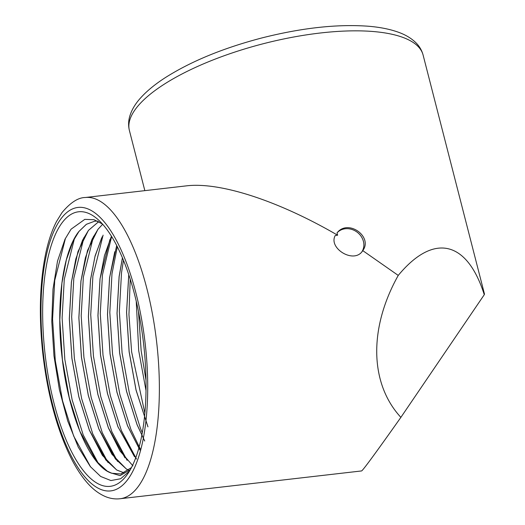 <?xml version="1.0" encoding="UTF-8"?>
<svg xmlns="http://www.w3.org/2000/svg" width="525" height="525" viewBox="0 0 525 525"><rect width="100%" height="100%" fill="white"/><g stroke="black" fill="none" stroke-linecap="round" stroke-linejoin="round"><path stroke-width="0.79" d="M423.104 55.059A151.62 50.728 165.6 0 0 292.34 37.262A151.62 50.728 165.6 0 0 135.627 108.957A151.62 50.728 165.6 0 0 129.393 130.476C128.303 126.039 128.349 121.57 129.524 117.082C131.381 110.342 135.142 103.884 140.805 97.716C146.941 90.943 154.973 84.341 164.896 77.903C190.798 61.405 223.158 48.07 261.982 37.912C301.954 27.825 337.49 23.933 368.583 26.25C379.733 27.182 389.432 29.085 397.668 31.973C405.425 34.637 411.705 38.423 416.496 43.345C419.718 46.725 421.923 50.63 423.104 55.059L484.477 294.072L484.273 294.696C467.014 240.338 433.512 232.824 398.245 275.415L362.755 250.622C373.203 236.88 348.121 218.518 337.037 232.877A15.645 13.637 -143.5 0 1 357.131 232.162A15.645 13.637 -143.5 0 1 361.988 251.626M337.037 232.877L337.634 235.22C278.512 200.799 220.073 181.742 186.329 185.87L85.312 197.498A151.62 54.337 83.4 0 1 156.634 341.913A151.62 54.337 83.4 0 1 119.995 498.75L361.627 470.932C363.274 469.928 376.359 452.071 400.877 417.368C369.652 383.558 368.629 328.269 398.245 275.415M362.493 250.996L362.755 250.622C354.355 264.607 327.915 248.233 335.258 235.489L337.634 235.22M90.589 466.896L73.69 436.091L62.587 400.929L55.296 360.616L52.572 319.088L54.738 280.402L65.448 238.376M98.477 463.627L83.232 434.989L72.128 399.833L64.837 359.52L62.114 317.986L64.273 279.3L74.478 238.435M108.019 462.525L92.774 433.893L81.67 398.731L74.373 358.417L71.656 316.89L73.815 278.204L84.02 237.339M117.561 461.429L102.316 432.797L91.212 397.635L83.915 357.322L81.198 315.794L83.357 277.108L93.555 236.237M127.103 460.333L111.851 431.694L100.748 396.539L93.457 356.226L90.733 314.692L92.899 276.006L103.097 235.141M136.487 459.021L121.393 430.598L110.289 395.437L102.998 355.123L100.275 313.596L102.441 274.91L111.628 236.473M140.241 448.928L130.935 429.502L119.831 394.341L112.54 354.027L109.817 312.493L111.976 273.807L117.338 246.724M142.268 432.685L140.477 428.4L129.373 393.245L122.082 352.925L119.359 311.397L121.518 272.711L123.467 260.256M144.847 413.09L131.618 351.829L128.953 314.573L130.22 279.116M145.996 380.139L141.159 350.733L138.462 311.259M146.002 390.561L138.712 350.667L136.237 301.14M147.958 426.779L136.08 390.101L129.17 351.763L126.604 312.277L128.789 274.687M144.703 440.961L137.071 424.627L126.538 391.197L119.628 352.866L117.062 313.373L119.142 276.59L122.456 257.821M139.912 449.958L127.529 425.729L116.996 392.293L110.086 353.962L107.52 314.475L109.6 277.686L114.765 251.757M134.525 456.743L117.987 426.825L107.454 393.396L100.544 355.058L97.985 315.571L100.058 278.788L104.462 255.636L111.215 236.821M124.983 457.839L108.452 427.921L97.919 394.492L91.009 356.16L88.443 316.667L90.523 279.884L94.92 256.732L101.62 238.022M128.645 470.177L126.282 468.91L115.441 458.935L98.91 429.023L88.377 395.587L81.467 357.256L78.901 317.769L80.981 280.987L85.385 257.821L92.078 239.137L98.004 229.294L102.67 224.247L97.965 229.3L87.504 250.504L80.942 280.987L78.862 317.769L81.421 357.262L88.331 395.594L98.871 429.023L111.943 454.289L126.243 468.91L128.625 470.19M124.222 472.894L116.747 470.006L105.899 460.038L89.368 430.119L78.835 396.69L71.925 358.352L69.359 318.865L71.439 282.082L75.843 258.917L82.537 240.227L88.463 230.39L98.72 221.655M131.447 467.585L120.855 473.983L111.668 473.228L107.205 471.102L96.37 461.147L79.826 431.215L69.293 397.786L62.383 359.454L59.817 319.968L61.897 283.178L66.301 260.019L72.995 241.329L78.921 231.492L86.395 224.306L94.723 221.183L97.597 221.084M129.511 471.063L120.684 478.734L110.919 480.565L100.656 476.457L90.372 466.627L78.264 447.136L67.692 420.892L59.404 389.74L53.97 355.845L51.785 321.556L52.992 289.242L57.507 261.128L65.034 239.157L71.032 229.222L84.787 219.365L94.041 219.713L102.48 224.024M130.312 469.685L120.074 475.63L110.368 472.749C90.09 465.262 68.841 415.82 62.344 359.461C55.565 306.357 62.429 251.974 78.881 231.499L86.349 224.313L94.723 221.183M124.202 472.9L116.701 470.013L102.408 455.385L89.329 430.126L78.796 396.697L71.886 358.358L69.32 318.872L71.4 282.089L77.962 251.6L88.423 230.396L98.707 221.648M132.956 465.872L120.1 451.113L108.406 427.928L97.873 394.498L90.963 356.16L88.397 316.673L90.477 279.891L95.123 255.819L102.244 236.696M136.461 459.08L117.948 426.832L107.415 393.396L100.505 355.064L97.939 315.577L100.019 278.795L109.915 239.544M139.899 450.004L127.49 425.729L116.957 392.3L110.047 353.968L107.481 314.475L109.561 277.692L116.707 245.49M144.69 441.013L137.032 424.633L126.499 391.204L119.588 352.866L117.022 313.379L119.103 276.596L122.43 257.755M147.945 426.851L136.034 390.101L129.124 351.77L126.564 312.283L128.756 274.601M484.273 294.696L400.877 417.368M61.97 222.935A138.2 49.527 83.4 0 1 98.654 220.132A138.2 49.527 83.4 0 1 143.561 343.416A138.2 49.527 83.4 0 1 127.844 473.681A138.2 49.527 83.4 0 1 54.541 405.3A138.2 49.527 83.4 0 1 61.97 222.935M110.368 472.749A127.017 45.517 -96.6 0 0 111.668 473.228M60.92 218.853A142.675 51.128 -96.6 0 0 75.075 462.912A142.675 51.128 -96.6 0 0 147.079 365.479A142.675 51.128 -96.6 0 0 60.92 218.853M129.393 130.476L144.841 190.647M85.312 197.498C78.166 197.551 70.403 202.571 62.022 212.579L56.523 221.484C51.982 230.291 48.379 240.923 45.734 253.385C39.815 282.155 38.791 315.072 42.656 352.131C47.152 392.109 56.09 426.333 69.457 454.801C74.576 465.478 80.148 474.39 86.172 481.543C92.072 488.631 98.529 493.664 105.551 496.637C110.25 498.566 115.067 499.275 119.995 498.75"/></g></svg>

